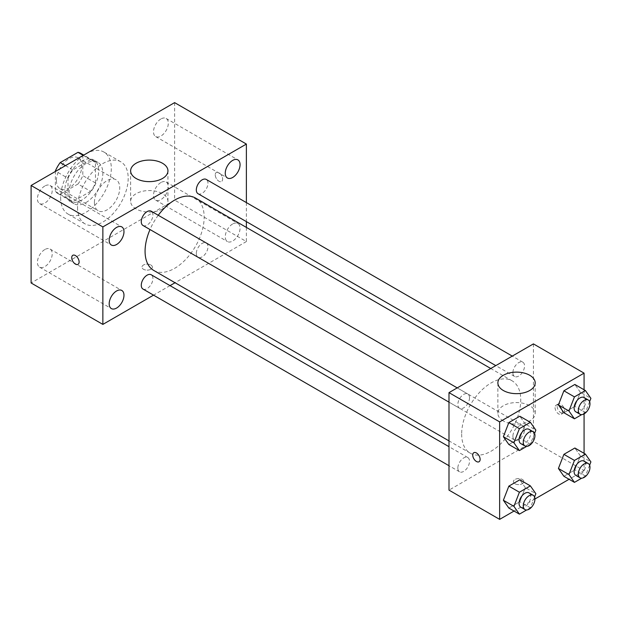 <?xml version="1.0" encoding="UTF-8"?>
<svg xmlns="http://www.w3.org/2000/svg" width="622" height="622" viewBox="0 0 622 622"><rect width="100%" height="100%" fill="white"/><g stroke="black" fill="none" stroke-linecap="round" stroke-linejoin="round"><path stroke-width="0.47" stroke-dasharray="3.11 2.33" d="M94.42 202.554A17.906 10.341 120 0 0 98.128 210.749A17.906 10.341 120 0 0 116.034 200.408A17.906 10.341 120 0 0 116.034 179.727A17.906 10.341 120 0 0 102.233 184.532A17.906 10.341 120 0 0 94.42 202.554M56.423 180.621A17.906 10.341 120 0 0 60.14 188.816A17.906 10.341 120 0 0 78.045 178.475A17.906 10.341 120 0 0 78.045 157.794A17.906 10.341 120 0 0 64.245 162.599A17.906 10.341 120 0 0 56.423 180.621M82.812 155.127L82.812 175.645A23.115 13.342 120 0 1 77.975 184.019L90.641 191.327A23.115 13.342 120 0 0 95.469 182.954L95.469 162.435L82.812 155.127A23.115 13.342 120 0 0 80.65 153.292M77.975 184.019L60.21 194.274A23.115 13.342 120 0 1 57.535 193.325A23.115 13.342 120 0 1 55.374 191.483L55.374 171.478M90.641 191.327L72.867 201.59L60.21 194.274M55.374 191.483L68.031 198.799L68.031 178.281L55.817 171.221M68.031 198.799A23.115 13.342 120 0 0 70.2 200.634A23.115 13.342 120 0 0 72.867 201.59M95.469 162.435A23.115 13.342 120 0 0 93.308 160.6A23.115 13.342 120 0 0 90.641 159.644L83.247 155.383M68.031 178.281A23.115 13.342 120 0 1 72.867 169.907L90.641 159.644M81.754 200.113A23.877 13.785 -60 0 1 69.812 201.295A23.877 13.785 -60 0 1 69.812 173.725A23.877 13.785 -60 0 1 93.697 159.94A23.877 13.785 -60 0 1 97.351 179.074A23.877 13.785 -60 0 1 81.754 200.113M85.976 202.554A23.877 13.785 120 0 0 101.573 181.507A23.877 13.785 120 0 0 97.911 162.373A23.877 13.785 120 0 0 79.515 168.772A23.877 13.785 120 0 0 69.089 192.804A23.877 13.785 120 0 0 74.034 203.736A23.877 13.785 120 0 0 85.976 202.554M72.867 169.907L65.481 165.639M95.469 182.954L82.812 175.645M60.645 197.679A35.819 20.681 120 0 0 68.062 214.077A35.819 20.681 120 0 0 103.882 193.395A35.819 20.681 120 0 0 103.882 152.032A35.819 20.681 120 0 0 76.281 161.634A35.819 20.681 120 0 0 60.645 197.679M77.532 207.421A35.819 20.681 120 0 0 84.95 223.819A35.819 20.681 120 0 0 120.769 203.145A35.819 20.681 120 0 0 120.769 161.782A35.819 20.681 120 0 0 93.168 171.377A35.819 20.681 120 0 0 77.532 207.421M160.904 118.973A10.457 6.041 120 0 0 154.069 128.194A10.457 6.041 120 0 0 155.671 136.568A10.457 6.041 120 0 0 166.128 130.534A10.457 6.041 120 0 0 166.128 118.46A10.457 6.041 120 0 0 160.904 118.973M44.815 185.994A10.457 6.041 120 0 0 37.989 195.207A10.457 6.041 120 0 0 39.59 203.588A10.457 6.041 120 0 0 50.048 197.555A10.457 6.041 120 0 0 50.048 185.473A10.457 6.041 120 0 0 44.815 185.994M44.815 249.554A10.457 6.041 120 0 0 37.989 258.768A10.457 6.041 120 0 0 39.59 267.149A10.457 6.041 120 0 0 50.048 261.108A10.457 6.041 120 0 0 50.048 249.033A10.457 6.041 120 0 0 44.815 249.554M160.904 182.534A10.457 6.041 120 0 0 154.069 191.747A10.457 6.041 120 0 0 155.671 200.128A10.457 6.041 120 0 0 166.128 194.095A10.457 6.041 120 0 0 166.128 182.013A10.457 6.041 120 0 0 160.904 182.534M174.619 102.63L174.619 200.113L31.1 282.971M232.659 223.967A10.457 6.041 120 0 0 225.825 233.18A10.457 6.041 120 0 0 227.427 241.561A10.457 6.041 120 0 0 237.892 235.52A10.457 6.041 120 0 0 237.892 223.446A10.457 6.041 120 0 0 232.659 223.967M162.482 208.938A18.652 10.768 180 0 1 142.15 211.27A18.652 10.768 180 0 1 130.636 201.326A18.652 10.768 180 0 1 149.296 190.55A18.652 10.768 180 0 1 167.948 201.326A18.652 10.768 180 0 1 162.482 208.938M246.382 227.411L246.382 241.546L174.619 200.113M246.382 241.546L175.046 282.73M170.024 285.63L153.548 295.139M150.874 265.003A5.225 3.017 180 0 1 152.406 267.133A5.225 3.017 180 0 1 147.181 270.15A5.225 3.017 180 0 1 141.956 267.133A5.225 3.017 180 0 1 145.183 264.35A5.225 3.017 180 0 1 150.874 265.003A5.225 3.017 180 0 1 152.406 267.133A5.225 3.017 180 0 1 147.181 270.142A5.225 3.017 180 0 1 141.956 267.133A5.225 3.017 180 0 1 145.183 264.342A5.225 3.017 180 0 1 150.874 264.995M72.813 255.3L72.813 255.3A5.225 3.017 60 0 1 76.84 256.699A5.225 3.017 60 0 1 79.118 261.955A5.225 3.017 60 0 1 78.038 264.342L78.03 264.342M246.382 202.593L246.382 221.619M215.251 174.829A5.225 3.017 -120 0 0 217.529 180.085A5.225 3.017 -120 0 0 221.556 181.484A5.225 3.017 -120 0 0 221.556 175.451A5.225 3.017 -120 0 0 216.332 172.442A5.225 3.017 -120 0 0 215.251 174.829A5.225 3.017 -120 0 0 217.521 180.085A5.225 3.017 -120 0 0 221.549 181.484A5.225 3.017 -120 0 0 221.549 175.458A5.225 3.017 -120 0 0 216.324 172.442A5.225 3.017 -120 0 0 215.243 174.829M198.021 193.699A8.242 4.758 120 0 0 206.263 188.94A8.242 4.758 120 0 0 206.263 179.431M142.974 289.036A8.242 4.758 120 0 0 151.216 284.277A8.242 4.758 120 0 0 151.216 274.768M196.319 253.488A8.242 4.758 120 0 0 198.021 257.259A8.242 4.758 120 0 0 206.263 252.501A8.242 4.758 120 0 0 206.263 242.992A8.242 4.758 120 0 0 199.911 245.192A8.242 4.758 120 0 0 196.319 253.488M142.974 225.475A8.242 4.758 120 0 0 149.327 223.267A8.242 4.758 120 0 0 152.919 214.979A8.242 4.758 120 0 0 151.216 211.208M153.727 270.422A41.791 24.126 120 0 0 195.51 246.296A41.791 24.126 120 0 0 195.51 198.045M158.252 215.274A41.791 24.126 120 0 0 150.019 229.541M461.656 434.07A41.791 24.126 120 0 0 470.31 453.197A41.791 24.126 120 0 0 512.1 429.071A41.791 24.126 120 0 0 512.1 380.82A41.791 24.126 120 0 0 479.896 392.015A41.791 24.126 120 0 0 461.656 434.07M469.509 397.761A8.242 4.758 -60 0 1 465.909 406.049A8.242 4.758 -60 0 1 459.565 408.257A8.242 4.758 -60 0 1 459.565 398.741A8.242 4.758 -60 0 1 467.798 393.99A8.242 4.758 -60 0 1 469.509 397.761M512.901 436.263A8.242 4.758 120 0 0 514.604 440.034A8.242 4.758 120 0 0 522.845 435.283A8.242 4.758 120 0 0 522.845 425.767A8.242 4.758 120 0 0 516.501 427.975A8.242 4.758 120 0 0 512.901 436.263M457.854 468.047A8.242 4.758 120 0 0 459.565 471.818A8.242 4.758 120 0 0 467.798 467.06A8.242 4.758 120 0 0 467.798 457.543A8.242 4.758 120 0 0 461.454 459.751A8.242 4.758 120 0 0 457.854 468.047M512.901 372.702A8.242 4.758 120 0 0 514.604 376.473A8.242 4.758 120 0 0 522.845 371.723A8.242 4.758 120 0 0 522.845 362.206A8.242 4.758 120 0 0 516.501 364.414A8.242 4.758 120 0 0 512.901 372.702M533.419 343.896L533.419 441.387L448.991 490.12M584.074 453.329L584.074 470.629L533.419 441.387M584.074 470.629L569.091 479.274M534.936 498.992L514.044 511.059M514.946 483.729A5.225 3.017 0 0 0 520.637 484.382A5.225 3.017 0 0 0 523.864 481.591A5.225 3.017 0 0 0 518.639 478.582A5.225 3.017 0 0 0 513.422 481.591A5.225 3.017 0 0 0 514.946 483.729A5.225 3.017 0 0 0 520.637 484.375A5.225 3.017 0 0 0 523.864 481.591A5.225 3.017 0 0 0 518.639 478.575A5.225 3.017 0 0 0 513.422 481.591A5.225 3.017 0 0 0 514.946 483.722M580.349 392.257L574.86 384.458L580.349 392.257L574.86 406.391L563.897 412.72L574.86 406.391L580.349 392.257L590.9 398.352M525.302 487.594L519.821 479.795L525.302 487.594L519.821 501.729L508.85 508.057L519.821 501.729L525.302 487.594L535.853 493.689M584.074 389.769L584.074 413.894M580.349 455.817L574.86 448.011L580.349 455.817L574.86 469.944L563.897 476.281L574.86 469.944L580.349 455.817L590.9 461.905M525.302 424.033L519.821 416.235L525.302 424.033L519.821 438.168L508.85 444.497L519.821 438.168L525.302 424.033L535.853 430.129M557.157 406.353A5.225 3.017 -120 0 0 559.442 411.608A5.225 3.017 -120 0 0 563.462 413.008A5.225 3.017 -120 0 0 563.462 406.975A5.225 3.017 -120 0 0 558.245 403.958A5.225 3.017 -120 0 0 557.157 406.353M473.824 452.699L473.824 452.699A5.225 3.017 60 0 1 477.844 454.099A5.225 3.017 60 0 1 480.13 459.355A5.225 3.017 60 0 1 479.049 461.742A5.225 3.017 60 0 1 479.041 461.749L479.041 461.749M555.034 407.581A5.225 3.017 -120 0 0 557.312 412.837A5.225 3.017 -120 0 0 561.339 414.236A5.225 3.017 -120 0 0 561.339 408.203A5.225 3.017 -120 0 0 556.115 405.186A5.225 3.017 -120 0 0 555.034 407.581M503.338 420.962A18.652 10.768 180 0 1 497.88 413.35A18.652 10.768 180 0 1 516.532 402.574A18.652 10.768 180 0 1 535.184 413.35A18.652 10.768 180 0 1 523.67 423.294A18.652 10.768 180 0 1 503.338 420.962M534.578 433.417L530.372 444.263L526.64 446.417M520.769 443.595A8.242 4.758 120 0 0 529.011 438.837A8.242 4.758 120 0 0 529.011 429.328M530.372 444.263L519.821 438.168M589.625 401.641L585.419 412.479L581.687 414.633M575.817 411.811A8.242 4.758 120 0 0 584.05 407.06A8.242 4.758 120 0 0 584.05 397.544M585.419 412.479L574.86 406.391M534.578 496.978L530.372 507.816L526.64 509.97M520.769 507.155A8.242 4.758 120 0 0 529.011 502.397A8.242 4.758 120 0 0 529.011 492.881M530.372 507.816L519.821 501.729M589.625 465.202L585.419 476.04L581.687 478.194M575.817 475.371A8.242 4.758 120 0 0 584.05 470.621A8.242 4.758 120 0 0 584.05 461.104M585.419 476.04L574.86 469.944M60.14 188.816L98.128 210.749M78.045 157.794L116.034 179.727M97.911 162.373L93.697 159.94M74.034 203.736L69.812 201.295M93.308 160.6L83.76 155.088M70.2 200.634L57.535 193.325M120.769 161.782L103.882 152.032M84.95 223.819L68.062 214.077M155.671 136.568L227.427 178.001M166.128 118.46L237.892 159.885M39.59 203.588L111.346 245.021M50.048 185.473L121.811 226.906M39.59 267.149L111.346 308.582M50.048 249.033L121.811 290.466M155.671 200.128L227.427 241.561M166.128 182.013L237.892 223.446M130.636 170.871L130.636 201.326M167.948 170.871L167.948 201.326M512.1 380.82L490.781 368.512M470.31 453.197L448.991 440.889M448.991 402.154L459.565 408.257M457.232 387.887L467.798 393.99M522.845 425.767L206.263 242.992M514.604 440.034L198.021 257.259M467.798 457.543L448.991 446.689M459.565 471.818L448.991 465.715M522.845 362.206L512.271 356.103M514.604 376.473L495.796 365.619M561.339 414.236L563.462 413.008M556.115 405.186L558.245 403.958M535.184 413.35L535.184 382.895M497.88 413.35L497.88 382.895"/><path stroke-width="0.93" d="M65.481 165.639L60.21 162.591L77.975 152.336A23.115 13.342 120 0 1 80.65 153.292L83.76 155.088M55.374 171.478L55.374 170.964A23.115 13.342 120 0 1 60.21 162.591M55.817 171.221L55.374 170.964M83.247 155.383L77.975 152.336M153.548 295.139L102.863 324.404L31.1 282.971L31.1 185.488L174.619 102.63L246.382 144.063L246.382 202.593M232.659 160.406A10.457 6.041 120 0 0 225.825 169.619A10.457 6.041 120 0 0 227.427 178.001A10.457 6.041 120 0 0 237.892 171.96A10.457 6.041 120 0 0 237.892 159.885A10.457 6.041 120 0 0 232.659 160.406M116.578 227.427A10.457 6.041 120 0 0 109.744 236.64A10.457 6.041 120 0 0 111.346 245.021A10.457 6.041 120 0 0 121.811 238.98A10.457 6.041 120 0 0 121.811 226.906A10.457 6.041 120 0 0 116.578 227.427M116.578 290.979A10.457 6.041 120 0 0 109.744 300.201A10.457 6.041 120 0 0 111.346 308.582A10.457 6.041 120 0 0 121.811 302.541A10.457 6.041 120 0 0 121.811 290.466A10.457 6.041 120 0 0 116.578 290.979M102.863 324.404L102.863 226.921L31.1 185.488M102.863 226.921L246.382 144.063M162.482 178.483A18.652 10.768 180 0 1 142.15 180.815A18.652 10.768 180 0 1 130.636 170.871A18.652 10.768 180 0 1 149.296 160.095A18.652 10.768 180 0 1 167.948 170.871A18.652 10.768 180 0 1 162.482 178.483M175.046 282.73L170.024 285.63M79.118 261.955A5.225 3.017 60 0 1 78.03 264.342A5.225 3.017 60 0 1 72.813 261.333A5.225 3.017 60 0 1 72.813 255.3A5.225 3.017 60 0 1 76.833 256.699A5.225 3.017 60 0 1 79.118 261.955M78.038 264.342A5.225 3.017 60 0 1 72.813 261.326A5.225 3.017 60 0 1 72.813 255.3M246.382 221.619L246.382 227.411M512.271 356.103L206.263 179.431A8.242 4.758 120 0 0 202.142 179.836A8.242 4.758 120 0 0 196.319 189.928A8.242 4.758 120 0 0 198.021 193.699L495.796 365.619M448.991 446.689L151.216 274.768A8.242 4.758 120 0 0 147.095 275.173A8.242 4.758 120 0 0 141.272 285.265A8.242 4.758 120 0 0 142.974 289.036L448.991 465.715M457.232 387.887L151.216 211.208A8.242 4.758 120 0 0 147.095 211.62A8.242 4.758 120 0 0 141.715 218.874A8.242 4.758 120 0 0 142.974 225.475L448.991 402.154M150.019 229.541A41.791 24.126 120 0 0 145.074 251.296A41.791 24.126 120 0 0 153.727 270.422L448.991 440.889M490.781 368.512L195.51 198.045A41.791 24.126 120 0 0 158.252 215.274M514.044 511.059L499.645 519.37L448.991 490.12L448.991 392.637L533.419 343.896L584.074 373.146L584.074 389.769M569.091 479.274L534.936 498.992M563.897 412.72L558.416 404.922L563.897 390.787L574.86 384.458L563.897 390.787L558.416 404.922L563.897 412.72L574.448 418.816L568.967 411.01L574.448 396.883L585.419 390.546L590.9 398.352L589.625 401.641M508.85 508.057L503.369 500.259L508.85 486.124L519.821 479.795L508.85 486.124L503.369 500.259L508.85 508.057L519.409 514.153L513.92 506.347L519.409 492.22L530.372 485.883L535.853 493.689L534.578 496.978M584.074 413.894L584.074 453.329M499.645 519.37L499.645 421.887L584.074 373.146M563.897 476.281L558.416 468.475L563.897 454.348L574.86 448.011L563.897 454.348L558.416 468.475L563.897 476.281L574.448 482.369L568.967 474.57L574.448 460.435L585.419 454.107L590.9 461.905L589.625 465.202M508.85 444.497L503.369 436.698L508.85 422.563L519.821 416.235L508.85 422.563L503.369 436.698L508.85 444.497L519.409 450.592L513.92 442.794L519.409 428.659L530.372 422.33L535.853 430.129L534.578 433.417M499.645 421.887L448.991 392.637M503.338 390.507A18.652 10.768 180 0 1 497.88 382.895A18.652 10.768 180 0 1 516.532 372.119A18.652 10.768 180 0 1 535.184 382.895A18.652 10.768 180 0 1 523.67 392.84A18.652 10.768 180 0 1 503.338 390.507M480.122 459.355A5.225 3.017 60 0 1 479.041 461.749A5.225 3.017 60 0 1 473.816 458.733A5.225 3.017 60 0 1 473.816 452.699A5.225 3.017 60 0 1 477.844 454.099A5.225 3.017 60 0 1 480.122 459.355M479.041 461.749A5.225 3.017 60 0 1 473.824 458.733A5.225 3.017 60 0 1 473.824 452.699M526.64 446.417L519.409 450.592M533.233 431.761L529.011 429.328A8.242 4.758 120 0 0 522.659 431.528A8.242 4.758 120 0 0 519.067 439.824A8.242 4.758 120 0 0 520.769 443.595L524.991 446.028A8.242 4.758 120 0 0 533.233 441.278A8.242 4.758 120 0 0 533.233 431.761A8.242 4.758 120 0 0 526.881 433.969A8.242 4.758 120 0 0 523.289 442.258A8.242 4.758 120 0 0 524.991 446.028M513.92 442.794L503.369 436.698M519.409 428.659L508.85 422.563M530.372 422.33L519.821 416.235M581.687 414.633L574.448 418.816M588.272 399.985L584.05 397.544A8.242 4.758 120 0 0 577.706 399.752A8.242 4.758 120 0 0 574.106 408.04A8.242 4.758 120 0 0 575.817 411.811L580.038 414.252A8.242 4.758 120 0 0 588.272 409.494A8.242 4.758 120 0 0 588.272 399.985A8.242 4.758 120 0 0 581.928 402.193A8.242 4.758 120 0 0 578.328 410.481A8.242 4.758 120 0 0 580.038 414.252M568.967 411.01L558.416 404.922M574.448 396.883L563.897 390.787M585.419 390.546L574.86 384.458M526.64 509.97L519.409 514.153M533.233 495.322L529.011 492.881A8.242 4.758 120 0 0 522.659 495.089A8.242 4.758 120 0 0 519.067 503.385A8.242 4.758 120 0 0 520.769 507.155L524.991 509.589A8.242 4.758 120 0 0 533.233 504.831A8.242 4.758 120 0 0 533.233 495.322A8.242 4.758 120 0 0 526.881 497.53A8.242 4.758 120 0 0 523.289 505.818A8.242 4.758 120 0 0 524.991 509.589M513.92 506.347L503.369 500.259M519.409 492.22L508.85 486.124M530.372 485.883L519.821 479.795M581.687 478.194L574.448 482.369M588.272 463.546L584.05 461.104A8.242 4.758 120 0 0 577.706 463.312A8.242 4.758 120 0 0 574.106 471.6A8.242 4.758 120 0 0 575.817 475.371L580.038 477.813A8.242 4.758 120 0 0 588.272 473.054A8.242 4.758 120 0 0 588.272 463.546A8.242 4.758 120 0 0 581.928 465.746A8.242 4.758 120 0 0 578.328 474.042A8.242 4.758 120 0 0 580.038 477.813M568.967 474.57L558.416 468.475M574.448 460.435L563.897 454.348M585.419 454.107L574.86 448.011"/></g></svg>
